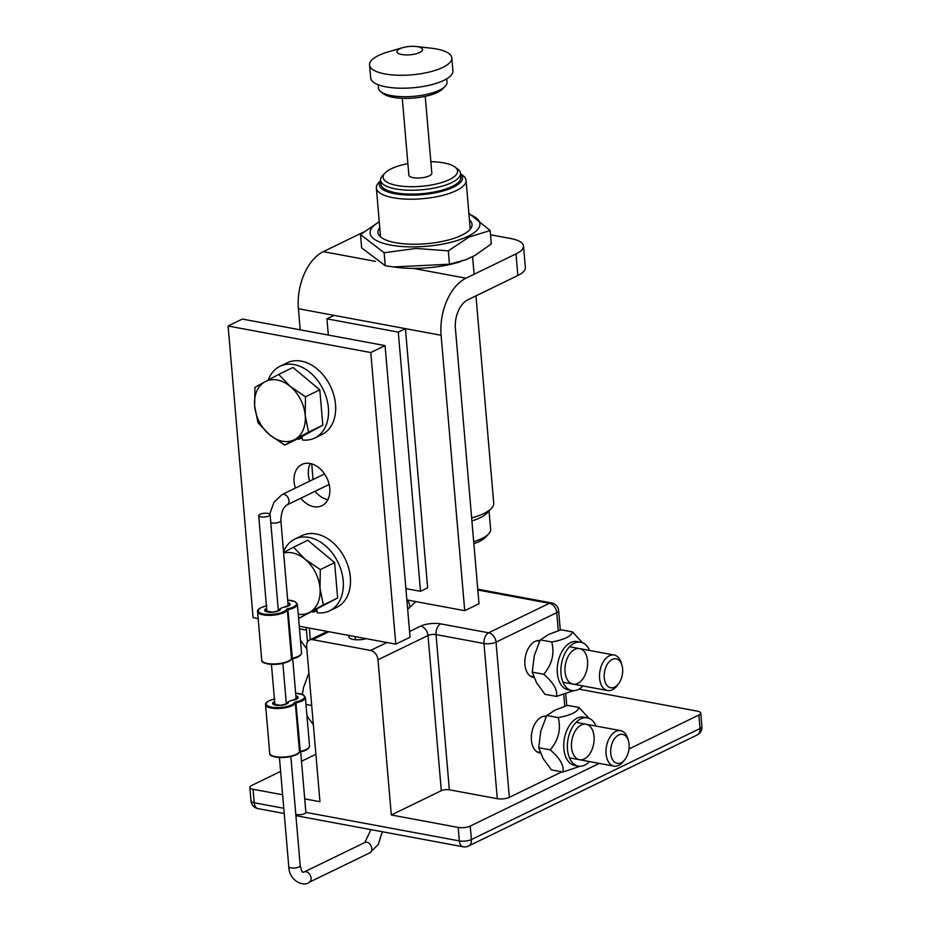 <?xml version="1.0" encoding="UTF-8"?>
<svg xmlns="http://www.w3.org/2000/svg" width="930" height="930" viewBox="0 0 930 930"><rect width="100%" height="100%" fill="white"/><g stroke="black" fill="none" stroke-linecap="round" stroke-linejoin="round"><path stroke-width="1.4" d="M366.327 638.689A11.462 3.732 175.1 0 1 348.924 636.934A11.462 3.732 175.1 0 1 349.541 635.562M533.936 677.389A18.635 11.393 -79.5 0 1 533.134 677.284A18.635 11.393 -79.5 0 1 524.869 660.788A18.635 11.393 -79.5 0 1 535.029 641.421A18.635 11.393 -79.5 0 1 539.877 640.642M540.423 752.998A18.635 11.393 -79.5 0 1 539.609 752.893A18.635 11.393 -79.5 0 1 531.356 736.397A18.635 11.393 -79.5 0 1 541.516 717.018A18.635 11.393 -79.5 0 1 546.363 716.251M304.715 798.882L319.955 801.718L306.644 646.513A8.603 6.196 64.1 0 1 309.585 640.014A8.603 6.196 64.1 0 1 312.643 639.654L328.941 631.737M386.915 642.514L370.605 650.43A8.603 6.196 64.1 0 1 377.999 659.777L428.009 635.492A5.731 1.872 175.1 0 1 436.042 634.586L483.972 643.502A8.603 5.255 -79.5 0 1 488.634 632.795A8.603 6.196 64.1 0 1 496.027 642.142L556.756 612.649A8.603 6.196 -115.9 0 0 549.374 603.303A8.603 5.255 -79.5 0 1 551.641 602.954L477.764 589.213M561.848 771.842L509.326 797.347A8.603 2.802 175.1 0 1 497.283 798.696L449.341 789.791A5.731 1.872 -4.9 0 0 441.308 790.698L391.298 814.982L377.999 659.777M578.983 689.13L697.547 711.183A8.603 2.802 175.1 0 1 700.755 713.054A8.603 2.802 175.1 0 1 698.872 715.031L700.034 728.527L471.394 839.558A8.603 6.196 64.1 0 1 468.453 846.056L697.093 735.026A8.603 6.196 -115.9 0 0 700.034 728.527A8.603 2.802 175.1 0 0 701.906 726.551A8.603 8.603 0 0 1 697.093 735.026M315.886 754.277L301.494 761.263M280.616 771.4L251.739 785.432A8.603 2.802 175.1 0 0 249.856 787.408L251.019 800.904A8.603 8.603 0 0 0 258.017 808.623L284.22 813.506M391.298 814.982L458.188 827.421L459.339 840.918L305.865 812.378M295.914 815.68L463.128 846.777A8.603 5.255 -79.5 0 1 459.339 840.918A8.603 2.802 175.1 0 0 471.394 839.558L470.231 826.061A8.603 2.802 175.1 0 1 458.188 827.421M470.231 826.061L599.269 763.402M629.006 748.952L698.872 715.031M283.778 808.275L254.227 802.776L253.065 789.279A8.603 2.802 175.1 0 1 249.856 787.408M253.065 789.279L282.615 794.766M370.605 650.43L312.643 639.654M628.471 740.954L627.808 738.687A18.054 11.044 100.5 0 0 620.624 730.643A18.054 11.044 100.5 0 0 606.476 746.371A18.054 11.044 100.5 0 0 614.021 766.146A18.054 11.044 100.5 0 0 623.623 761.217L625.053 759.333A14.729 9.009 -79.5 0 1 611.894 758.322A14.729 9.009 -79.5 0 1 615.823 737.176A14.729 9.009 -79.5 0 1 628.471 740.954A14.729 9.009 -79.5 0 1 629.099 744.419A14.729 9.009 -79.5 0 1 625.053 759.333M308.911 672.936L303.645 687.142L302.273 694.431M306.958 715.995L313.34 724.621M311.713 705.521L305.97 704.452M579.041 707.509L567.567 705.382L555.175 710.055L546.782 715.472L540.749 731.236L538.726 747.732L543.074 758.45L551.444 769.901L562.929 772.04C564.266 765.681 560.023 758.299 550.2 749.871C558.465 740.152 561.15 729.399 558.256 717.611C570.764 715.286 577.704 711.915 579.041 707.509L588.899 718.286M596.084 726.074A24.552 15.02 100.5 0 0 587.272 717.832A24.552 15.02 100.5 0 0 568.021 739.222A24.552 15.02 100.5 0 0 578.297 766.111A24.552 15.02 100.5 0 0 589.492 761.577M578.297 766.111L574.659 765.437A24.552 15.02 -79.5 0 1 564.382 738.548A24.552 15.02 -79.5 0 1 583.633 717.158L587.272 717.832M580.053 766.262L562.929 772.04M538.726 747.732L550.2 749.871M546.782 715.472L558.256 717.611M584.238 758.973A18.054 11.044 100.5 0 0 591.794 728.736A18.054 11.044 100.5 0 0 572.31 738.199A18.054 11.044 100.5 0 0 584.238 758.973M621.984 665.357L621.333 663.09A18.054 11.044 100.5 0 0 614.149 655.034A18.054 11.044 100.5 0 0 599.99 670.774A18.054 11.044 100.5 0 0 607.546 690.537A18.054 11.044 100.5 0 0 617.136 685.619L618.566 683.736A14.729 9.009 -79.5 0 1 605.407 682.713A14.729 9.009 -79.5 0 1 609.336 661.579A14.729 9.009 -79.5 0 1 621.984 665.357A14.729 9.009 -79.5 0 1 622.612 668.81A14.729 9.009 -79.5 0 1 618.566 683.736M300.483 640.386L306.865 649.024M306.458 630.145L299.495 628.843M572.566 631.912L561.092 629.773L548.688 634.446L540.295 639.875L534.262 655.627L532.239 672.134L536.598 682.841L544.968 694.303L556.442 696.431C557.779 690.083 553.536 682.69 543.713 674.262C551.99 664.555 554.675 653.802 551.781 642.002C564.289 639.677 571.218 636.318 572.566 631.912L582.413 642.688M589.608 650.477A24.552 15.02 100.5 0 0 580.785 642.223A24.552 15.02 100.5 0 0 561.534 663.625A24.552 15.02 100.5 0 0 571.811 690.502A24.552 15.02 100.5 0 0 583.005 685.98M571.811 690.502L568.172 689.827A24.552 15.02 -79.5 0 1 557.895 662.939A24.552 15.02 -79.5 0 1 577.158 641.549L580.785 642.223M573.566 690.665L556.442 696.431M532.239 672.134L543.713 674.262M540.295 639.875L551.781 642.002M577.763 683.376A18.054 11.044 100.5 0 0 585.319 653.127A18.054 11.044 100.5 0 0 565.824 662.59A18.054 11.044 100.5 0 0 577.763 683.376M328.337 335.056L326.942 318.839L398.284 332.115L420.511 591.317L405.899 588.609M490.529 234.779L510.675 238.522A34.398 11.195 175.1 0 1 523.509 245.997A34.398 11.195 175.1 0 1 515.999 253.902L517.847 275.501L467.837 299.797A22.925 14.02 100.5 0 0 455.398 328.337L479.008 603.744L464.721 610.685L441.099 335.277L334.091 315.375L326.942 318.839M420.511 591.317L427.649 587.853L405.434 328.639L398.284 332.115M363.398 232.175L323.291 251.658A45.861 28.04 100.5 0 0 298.414 308.737L300.227 329.825M311.713 463.884L313.061 479.52M464.721 610.685L406.875 599.931M517.847 275.501A34.398 11.195 -4.9 0 0 525.357 267.596L523.509 245.997M441.099 335.277A45.861 28.04 -79.5 0 1 465.976 278.198L515.999 253.902M310.295 463.524A22.925 16.531 -115.9 0 0 309.667 481.159M315.084 491.273A22.925 16.531 -115.9 0 0 327.86 499.712M295.38 488.099A22.925 16.531 64.1 0 1 301.925 464.465A22.925 16.531 64.1 0 1 329.766 488.401A22.925 16.531 64.1 0 1 321.954 505.711A22.925 16.531 64.1 0 1 300.797 498.213M299.262 626.216L395.785 644.165L410.072 637.224L385.067 345.611L242.381 319.071L228.094 326.012L253.088 617.625L258.168 618.578M395.785 644.165L370.779 352.551L385.067 345.611M370.779 352.551L228.094 326.012M468.883 213.33L490.168 230.535L491.319 243.904L475.102 255.343L466.302 259.61L449.469 264.213L448.318 250.868L416.024 248.438L384.113 252.751L360.503 234.534L361.642 247.88L385.229 265.713L384.113 252.751M460.594 261.644L459.618 261.946A56.893 18.519 175.1 0 1 396.599 267.352L393.437 266.945L449.469 264.213M490.168 230.535L468.941 237.092L448.318 250.868M385.229 265.713L393.437 266.945M379.242 221.7L360.503 234.534M468.952 214.237A55.126 17.949 175.1 0 1 467.871 236.371A55.126 17.949 175.1 0 1 392.565 245.415A55.126 17.949 175.1 0 1 379.266 221.921M379.754 227.594A47.232 15.38 -4.9 0 0 381.265 237.464A47.232 15.38 -4.9 0 0 395.564 242.695A47.232 15.38 -4.9 0 0 469.638 229.884A47.232 15.38 -4.9 0 0 469.441 219.91M475.951 295.845L493.725 503.142A45.012 14.659 175.1 0 1 491.412 508.408A45.012 14.659 175.1 0 1 471.65 517.917M491.412 508.408L486.797 513.279A39.664 12.915 175.1 0 1 471.905 520.928M460.583 173.782L462.873 175.479A45.012 14.659 175.1 0 1 466.046 180.269A45.012 14.659 175.1 0 1 422.452 198.718A45.012 14.659 175.1 0 1 376.359 187.965A45.012 14.659 175.1 0 1 378.661 182.699L380.626 180.629M399.772 48.767A12.846 4.185 175.1 0 1 402.76 47.651A12.846 4.185 175.1 0 1 416.14 46.5A12.846 4.185 175.1 0 1 420.511 52.08A12.846 4.185 175.1 0 1 402.272 54.603A12.846 4.185 175.1 0 1 399.772 48.767M489.029 510.919L490.61 529.368A39.664 12.915 175.1 0 1 488.576 534.006L485.402 537.354A36.003 11.718 175.1 0 1 473.858 543.666M460.594 173.864A41.804 13.613 175.1 0 1 422.104 194.649A41.804 13.613 175.1 0 1 380.637 180.722M488.576 534.006A39.664 12.915 175.1 0 1 473.684 541.667M430.834 161.669A37.374 12.171 175.1 0 1 454.956 167.005L457.723 169.074A40.13 13.067 175.1 0 1 460.548 173.352L460.885 177.235A40.13 13.067 175.1 0 1 422.022 193.684A40.13 13.067 175.1 0 1 380.928 184.094L380.591 180.199A40.13 13.067 175.1 0 1 382.649 175.514L385.032 173.003A37.374 12.171 175.1 0 1 391.274 168.772A37.374 12.171 175.1 0 1 407.886 163.633M460.548 173.352A40.13 13.067 175.1 0 1 421.685 189.79A40.13 13.067 175.1 0 1 380.591 180.199M454.956 167.005A37.374 12.171 175.1 0 1 421.383 186.302A37.374 12.171 175.1 0 1 385.032 173.003M425.231 96.36L431.822 173.201A11.52 3.755 175.1 0 1 420.674 177.921A11.52 3.755 175.1 0 1 408.875 175.166L402.283 98.324M446.691 78.852L446.993 82.247A34.398 11.195 175.1 0 1 445.226 86.269L442.843 88.769A31.643 10.3 175.1 0 1 413.815 98.045A31.643 10.3 175.1 0 1 383.648 93.849L380.87 91.779A34.398 11.195 175.1 0 1 378.452 88.118L378.161 84.723M445.226 86.269A34.398 11.195 175.1 0 1 413.676 96.336A34.398 11.195 175.1 0 1 380.87 91.779M416.14 46.5L431.218 48.186A41.269 13.439 175.1 0 1 451.806 57.916L452.91 70.854A41.269 13.439 175.1 0 1 412.943 87.769A41.269 13.439 175.1 0 1 370.675 77.911L369.559 64.972A41.269 13.439 175.1 0 1 378.58 55.475A41.269 13.439 175.1 0 1 388.194 51.882L402.76 47.651M451.806 57.916A41.269 13.439 175.1 0 1 411.827 74.83A41.269 13.439 175.1 0 1 369.559 64.972M302.18 437.67L298.809 439.297L298.728 438.321M302.087 436.507L302.378 439.96A39.851 28.737 64.1 0 0 314.793 438.007A39.851 28.737 64.1 0 0 323.233 389.6A39.851 28.737 64.1 0 0 279.977 366.304A39.851 28.737 64.1 0 0 268.293 379.975M298.809 439.297A39.851 28.737 64.1 0 1 297.484 438.925M279.977 366.304L287.114 362.84A39.851 28.737 64.1 0 1 330.382 386.124A39.851 28.737 64.1 0 1 321.931 434.531L314.793 438.007M317.002 610.475L313.631 612.114L313.538 611.138M316.898 609.324L317.2 612.777A39.851 28.737 64.1 0 0 329.604 610.812A39.851 28.737 64.1 0 0 338.043 562.406A39.851 28.737 64.1 0 0 294.787 539.109A39.851 28.737 64.1 0 0 283.534 551.711M313.631 612.114A39.851 28.737 64.1 0 1 312.294 611.742M294.787 539.109L301.936 535.645A39.851 28.737 64.1 0 1 345.193 558.942A39.851 28.737 64.1 0 1 336.753 607.337L329.604 610.812M305.203 415.338L308.527 432.136L294.833 439.495A32.504 23.436 -115.9 0 0 305.203 415.338A32.504 23.436 -115.9 0 0 290.288 386.473L305.493 396.785L305.203 415.338M284.754 445.11L269.549 434.798A32.504 23.436 -115.9 0 0 294.833 439.495L284.754 445.11L299.065 438.158L322.826 425.184L308.527 432.136M257.959 422.732L254.646 405.933A32.504 23.436 -115.9 0 0 269.549 434.798L257.959 422.732M265.004 381.765L278.698 374.406L290.288 386.473A32.504 23.436 -115.9 0 0 265.004 381.765A32.504 23.436 -115.9 0 0 254.646 405.933L254.936 387.38L265.004 381.765M305.493 396.785L319.792 389.833L292.997 367.455L278.698 374.406M319.792 389.833L322.826 425.184M320.013 588.144L323.338 604.942L309.644 612.312A32.504 23.436 -115.9 0 0 320.013 588.144A32.504 23.436 -115.9 0 0 305.098 559.279L320.304 569.59L320.013 588.144M298.239 614.207A32.504 23.436 -115.9 0 0 309.644 612.312L299.576 617.915L298.507 617.299M283.604 552.525L293.508 547.212L305.098 559.279A32.504 23.436 -115.9 0 0 283.65 553.059M320.304 569.59L334.614 562.638L307.818 540.26L293.508 547.212M334.614 562.638L337.648 597.99L323.338 604.942M337.648 597.99L299.576 617.915M295.798 814.331A5.731 1.872 -4.9 0 0 304.622 813.611A5.731 1.872 -4.9 0 0 305.865 812.297L300.681 751.8M268.863 515.976A5.731 1.872 175.1 0 1 262.586 517.057A5.731 1.872 175.1 0 1 258.691 515.627A5.731 1.872 175.1 0 1 264.236 513.279A5.731 1.872 175.1 0 1 270.107 514.65A5.731 1.872 175.1 0 1 268.863 515.976M477.822 589.992L549.374 603.303L488.634 632.795L440.704 623.879A8.603 5.255 100.5 0 0 436.042 634.586L449.341 789.791M558.302 630.668L556.756 612.649A8.603 2.802 -4.9 0 0 558.639 610.673A8.603 8.603 0 0 0 551.641 602.954M440.704 623.879A14.334 4.662 -4.9 0 0 420.627 626.146A8.603 6.196 64.1 0 1 428.009 635.492L441.308 790.698M420.627 626.146L409.584 631.505M497.283 798.696L483.972 643.502A8.603 2.802 -4.9 0 0 496.027 642.142L509.326 797.347M310.318 639.654L309.33 628.087M563.789 694.733L564.777 706.265M251.019 800.904A8.603 2.802 175.1 0 0 254.227 802.776A8.603 5.255 100.5 0 0 258.017 808.623M334.091 315.375L298.414 308.737M465.976 278.198L413.292 268.398M375.383 261.342L323.291 251.658M270.804 522.718A5.731 1.872 -4.9 0 0 279.616 521.997A5.731 1.872 -4.9 0 0 280.872 520.672L288.184 606.058M269.723 514.046L273.932 502.305L281.988 494.609A5.731 4.139 64.1 0 1 288.951 500.596A5.731 4.139 64.1 0 1 286.986 504.92C283.173 507.187 281.139 512.442 280.872 520.672M415.768 601.582L407.689 609.429A5.731 4.139 -115.9 0 0 409.549 605.151A5.731 4.139 -115.9 0 0 406.887 600.036M382.311 831.746L378.289 844.452L369.838 852.822A5.731 4.139 -115.9 0 0 371.791 848.497A5.731 4.139 -115.9 0 0 364.827 842.51L370.977 829.63M369.838 852.822L309.109 882.314A5.731 4.139 -115.9 0 0 311.062 877.99A5.731 4.139 -115.9 0 0 304.098 872.003L364.827 842.51M309.109 882.314C304.784 886.836 289.218 881.989 288.777 866.644A5.731 1.872 -4.9 0 0 292.671 868.074A5.731 1.872 -4.9 0 0 298.949 866.993A5.731 1.872 -4.9 0 0 300.204 865.667C302.727 875.246 302.738 871.491 304.098 872.003M274.629 701.534A7.882 2.569 -4.9 0 0 277.547 705.405A7.882 2.569 -4.9 0 0 288.346 702.301A0.721 0.674 -172.8 0 0 287.696 702.894C289.195 703.034 286.824 703.836 280.569 705.324L273.408 704.08A7.161 2.337 175.1 0 1 274.71 702.569M299.448 752.068A2.151 0.698 175.1 0 1 300.123 751.87L299.483 751.812A0.721 0.663 27.6 0 1 299.413 752.149C298.216 754.858 292.369 756.671 281.871 757.601C273.292 757.101 269.247 755.695 269.723 753.358L265.562 704.754A15.043 4.894 -4.9 0 0 279.442 708.462A15.043 4.894 -4.9 0 0 295.322 703.208L299.483 751.812A15.043 4.894 175.1 0 1 283.604 757.067A15.043 4.894 175.1 0 1 269.723 753.358M271.188 755.23A14.334 4.662 -4.9 0 0 285.173 757.404A14.334 4.662 -4.9 0 0 298.6 752.882M288.346 702.301A5.429 1.767 175.1 0 1 292.346 700.36L292.253 700.371M292.346 700.36A7.882 2.569 -4.9 0 0 295.88 695.779M295.973 696.814A7.161 2.337 175.1 0 1 297.519 698.093L292.287 700.325C290.358 700.534 286.626 702.452 287.696 702.894M294.554 702.545A0.721 0.663 -152.4 0 1 295.322 703.208L296.17 702.789A15.043 4.894 -4.9 0 0 305.366 697.419L303.017 694.745L295.659 693.234A14.334 4.662 175.1 0 1 304.598 696.907A14.334 4.662 175.1 0 1 295.833 701.918A2.151 0.698 -4.9 0 0 294.554 702.545A14.334 4.662 175.1 0 1 271.804 707.184A14.334 4.662 175.1 0 1 274.408 699.023M299.379 752.207L300.216 751.905C305.831 750.894 308.934 748.941 309.539 746.023A15.043 4.894 175.1 0 1 300.344 751.394L295.833 701.918M266.643 608.383A7.882 2.569 -4.9 0 0 269.56 612.254A7.882 2.569 -4.9 0 0 280.36 609.15A0.721 0.674 -172.8 0 0 279.709 609.731C281.209 609.871 278.837 610.685 272.583 612.173L265.422 610.929A7.161 2.337 175.1 0 1 266.724 609.417M291.462 658.917A2.151 0.698 175.1 0 1 292.136 658.719L291.497 658.649A0.721 0.663 27.6 0 1 291.427 658.998C290.23 661.707 284.382 663.52 273.885 664.438C265.306 663.95 261.26 662.532 261.737 660.207L257.575 611.603A15.043 4.894 -4.9 0 0 271.455 615.3A15.043 4.894 -4.9 0 0 287.335 610.045L291.497 658.649A15.043 4.894 175.1 0 1 275.617 663.904A15.043 4.894 175.1 0 1 261.737 660.207M263.202 662.079A14.334 4.662 -4.9 0 0 277.187 664.241A14.334 4.662 -4.9 0 0 290.613 659.719M280.36 609.15A5.429 1.767 175.1 0 1 284.359 607.197L284.266 607.22M284.359 607.197A7.882 2.569 -4.9 0 0 287.893 602.628M287.986 603.663A7.161 2.337 175.1 0 1 289.532 604.93L284.301 607.174C282.371 607.371 278.64 609.301 279.709 609.731M287.684 600.117A14.334 4.662 175.1 0 1 296.612 603.744A14.334 4.662 175.1 0 1 287.847 608.766A2.151 0.698 -4.9 0 0 286.568 609.394A14.334 4.662 175.1 0 1 263.818 614.021A14.334 4.662 175.1 0 1 266.422 605.872M291.392 659.056L292.229 658.742C297.844 657.742 300.948 655.778 301.553 652.86A15.043 4.894 175.1 0 1 292.357 658.242L287.847 608.766M286.568 609.394A0.721 0.663 -152.4 0 1 287.335 610.045L288.184 609.638A15.043 4.894 -4.9 0 0 297.379 604.256L295.031 601.594L287.672 600.071M309.585 640.014L327.279 631.423M307.481 642.049L306.226 627.506M566.777 705.626L565.789 694.152M560.29 630.029L558.639 610.673M463.128 846.777A8.603 8.603 0 0 0 468.453 846.056M700.755 713.054L701.906 726.551M536.959 751.812L540.191 752.417M569.474 757.857L614.021 766.146M543.562 716.309L546.131 716.786M576.077 722.354L620.624 730.643M530.472 676.203L533.715 676.808M562.999 682.26L607.546 690.537M537.075 640.712L539.656 641.188M569.602 646.757L614.149 655.034M474.102 274.245L472.591 256.564M470.243 229.199L466.046 180.269M380.544 236.894L376.359 187.965M292.694 658.638L296.17 699.209M324.547 473.94L281.988 494.609M329.139 484.449L286.986 504.92M355.33 636.643L355.109 639.677M258.691 515.627L266.933 611.801M271.444 664.392L274.92 704.952M279.43 757.543L288.777 866.644M270.107 514.65L278.361 610.824M282.86 663.415L286.347 703.987M290.846 756.567L300.204 865.667M274.885 698.872C268.061 700.709 264.957 702.673 265.562 704.754M309.539 746.023L305.366 697.419M266.898 605.721C260.075 607.557 256.971 609.51 257.575 611.603M301.553 652.86L297.379 604.256"/></g></svg>
